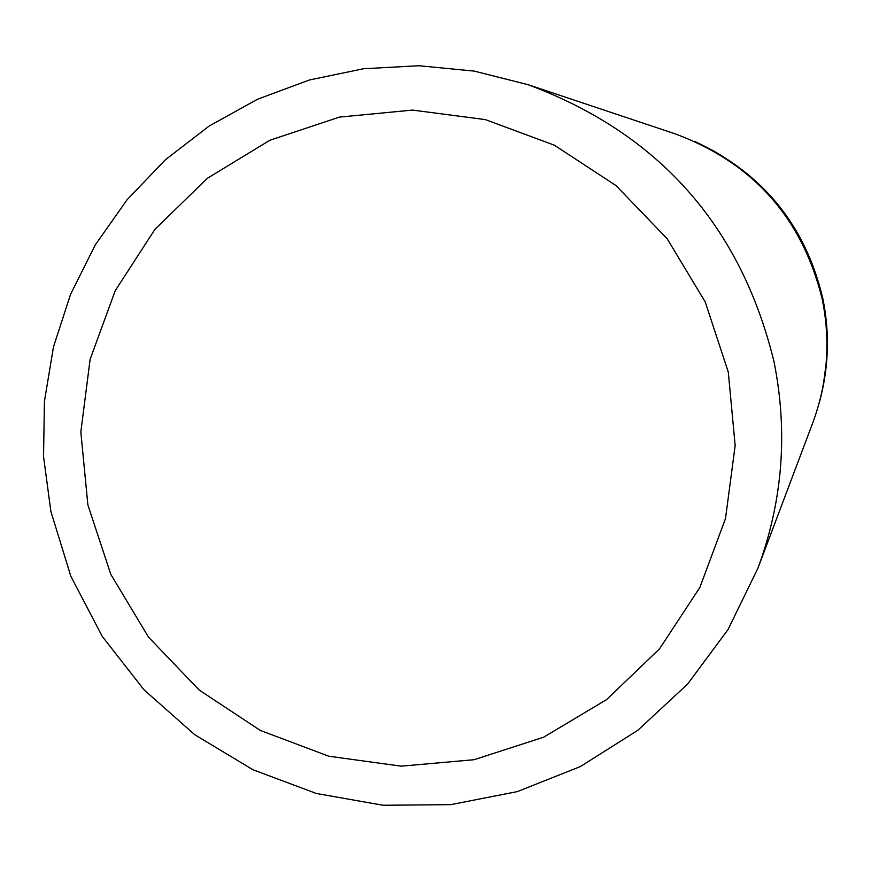 <?xml version="1.0" encoding="UTF-8"?>
<svg xmlns="http://www.w3.org/2000/svg" width="871" height="871" viewBox="0 0 871 871"><rect width="100%" height="100%" fill="white"/><g stroke="black" fill="none" stroke-linecap="round" stroke-linejoin="round"><path stroke-width="1.31" d="M819.165 403.066C828.767 368.531 829.987 333.68 822.834 298.513C805.512 225.447 762.833 173.1 694.818 141.472M823.465 383.969L826.655 359.636L827.254 341.236L825.654 316.728L822.66 298.546C807.537 232.96 770.77 183.509 712.336 150.193M528.098 84.694L675.101 133.818C753.35 162.997 802.409 218.207 822.289 299.439C830.76 341.639 827.548 382.881 812.643 423.186L757.922 568.197L728.091 629.461L687.567 684.127L637.746 730.344L580.347 766.567L517.32 791.608L450.808 804.641L383.044 805.261L316.325 793.47L252.862 769.703L194.777 734.743L144.009 689.81L102.234 636.385L70.845 576.264L50.888 511.44L43.55 456.633L44.421 401.357L53.501 346.843L70.584 294.289L95.298 244.871L127.122 199.709L165.348 159.796L209.127 126.055L257.5 99.25L309.379 79.99L363.61 68.733L418.973 65.739L474.216 71.095L528.098 84.694C658.737 133.415 740.688 225.687 773.971 361.509C788.135 432.038 782.789 500.934 757.922 568.197M87.862 504.842L110.813 574.392L148.538 637.169L199.187 690.05L260.255 730.399L328.726 756.213L401.193 766.164L474.064 759.719L543.678 737.182L606.554 699.62L659.51 648.884L699.849 587.5L725.51 518.561L735.157 445.506L728.287 372.059L705.227 301.943L667.142 238.698L615.982 185.556L554.337 145.174L485.332 119.599L412.495 110.094L339.483 117.095L269.966 140.209L207.44 178.239L155.005 229.247L115.244 290.642L90.116 359.364L80.84 431.962L87.862 504.842"/></g></svg>
